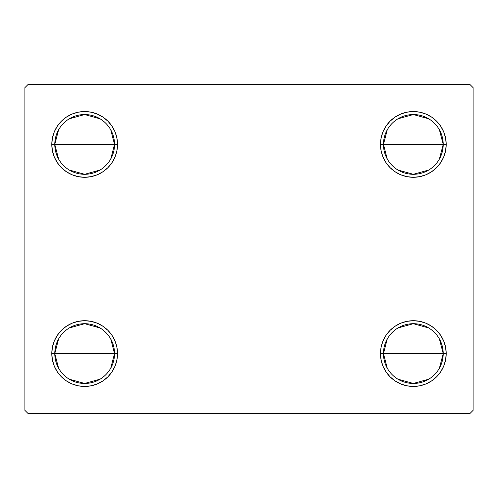 <?xml version="1.0" encoding="UTF-8"?>
<svg xmlns="http://www.w3.org/2000/svg" width="498" height="498" viewBox="0 0 498 498"><rect width="100%" height="100%" fill="white"/><g stroke="black" fill="none" stroke-linecap="round" stroke-linejoin="round"><path stroke-width="0.75" d="M387.257 368.159L383.46 353.58A29.88 29.88 0 0 0 413.34 383.46A29.88 29.88 0 0 0 443.22 353.58L446.208 353.58A32.868 32.868 0 0 1 413.34 386.448A32.868 32.868 0 0 1 380.472 353.58L443.22 353.58A29.88 29.88 0 0 1 413.34 383.46A29.88 29.88 0 0 1 383.46 353.58L387.257 339.001M439.423 339.001L443.22 353.58L439.423 368.159M428.722 379.196L413.34 383.46L397.958 379.196M387.257 158.999L383.46 144.42A29.88 29.88 0 0 0 413.34 174.3A29.88 29.88 0 0 0 443.22 144.42L446.208 144.42A32.868 32.868 0 0 1 413.34 177.288A32.868 32.868 0 0 1 380.472 144.42L443.22 144.42A29.88 29.88 0 0 1 413.34 174.3A29.88 29.88 0 0 1 383.46 144.42L387.257 129.841M439.423 129.841L443.22 144.42L439.423 158.999M428.722 170.036L413.34 174.3L397.958 170.036M58.577 158.999L54.78 144.42A29.88 29.88 0 0 0 84.66 174.3A29.88 29.88 0 0 0 114.54 144.42L117.528 144.42A32.868 32.868 0 0 1 84.66 177.288A32.868 32.868 0 0 1 51.792 144.42L114.54 144.42A29.88 29.88 0 0 1 84.66 174.3A29.88 29.88 0 0 1 54.78 144.42L58.577 129.841M110.743 129.841L114.54 144.42L110.743 158.999M100.042 170.036L84.66 174.3L69.278 170.036M58.577 368.159L54.78 353.58A29.88 29.88 0 0 0 84.66 383.46A29.88 29.88 0 0 0 114.54 353.58L117.528 353.58A32.868 32.868 0 0 1 84.66 386.448A32.868 32.868 0 0 1 51.792 353.58L114.54 353.58A29.88 29.88 0 0 1 84.66 383.46A29.88 29.88 0 0 1 54.78 353.58L58.577 339.001M110.743 339.001L114.54 353.58L110.743 368.159M100.042 379.196L84.66 383.46L69.278 379.196M470.112 84.66L27.888 84.66L24.9 87.648L24.9 410.352L27.888 413.34L470.112 413.34L473.1 410.352L473.1 87.648L470.112 84.66L27.888 84.66L24.9 87.648L24.9 410.352L27.888 413.34L470.112 413.34L473.1 410.352L473.1 87.648L470.112 84.66M445.579 347.168L446.208 353.58L443.22 353.58A29.88 29.88 0 0 0 413.34 323.7A29.88 29.88 0 0 0 383.46 353.58A29.88 29.88 0 0 1 413.34 323.7A29.88 29.88 0 0 1 443.22 353.58L380.472 353.58L381.101 347.168L382.974 340.999L386.012 335.322L390.096 330.336L395.082 326.252L400.759 323.214L406.928 321.341L413.34 320.712L419.752 321.341L425.921 323.214L431.598 326.252L436.584 330.336L440.668 335.322L443.706 340.999L445.579 347.168L446.208 353.58L445.579 359.992L443.706 366.161L440.668 371.838L436.584 376.824L431.598 380.908L425.921 383.946L419.752 385.819L413.34 386.448L406.928 385.819L400.759 383.946L395.082 380.908L390.096 376.824L386.012 371.838L382.974 366.161L381.101 359.992L380.472 353.58A32.868 32.868 0 0 1 413.34 320.712A32.868 32.868 0 0 1 446.208 353.58L445.579 359.992M445.579 138.008L446.208 144.42L443.22 144.42A29.88 29.88 0 0 0 413.34 114.54A29.88 29.88 0 0 0 383.46 144.42A29.88 29.88 0 0 1 413.34 114.54A29.88 29.88 0 0 1 443.22 144.42L380.472 144.42L381.101 138.008L382.974 131.839L386.012 126.162L390.096 121.176L395.082 117.092L400.759 114.054L406.928 112.181L413.34 111.552L419.752 112.181L425.921 114.054L431.598 117.092L436.584 121.176L440.668 126.162L443.706 131.839L445.579 138.008L446.208 144.42L445.579 150.832L443.706 157.001L440.668 162.678L436.584 167.664L431.598 171.748L425.921 174.786L419.752 176.659L413.34 177.288L406.928 176.659L400.759 174.786L395.082 171.748L390.096 167.664L386.012 162.678L382.974 157.001L381.101 150.832L380.472 144.42A32.868 32.868 0 0 1 413.34 111.552A32.868 32.868 0 0 1 446.208 144.42L445.579 150.832M52.421 150.832L51.792 144.42L52.421 138.008L54.294 131.839L57.332 126.162L61.416 121.176L66.402 117.092L72.079 114.054L78.248 112.181L84.66 111.552L91.072 112.181L97.241 114.054L102.918 117.092L107.904 121.176L111.988 126.162L115.026 131.839L116.899 138.008L117.528 144.42L116.899 150.832L115.026 157.001L111.988 162.678L107.904 167.664L102.918 171.748L97.241 174.786L91.072 176.659L84.66 177.288L78.248 176.659L72.079 174.786L66.402 171.748L61.416 167.664L57.332 162.678L54.294 157.001L52.421 150.832L51.792 144.42L52.421 138.008M52.421 359.992L51.792 353.58L52.421 347.168L54.294 340.999L57.332 335.322L61.416 330.336L66.402 326.252L72.079 323.214L78.248 321.341L84.66 320.712L91.072 321.341L97.241 323.214L102.918 326.252L107.904 330.336L111.988 335.322L115.026 340.999L116.899 347.168L117.528 353.58L116.899 359.992L115.026 366.161L111.988 371.838L107.904 376.824L102.918 380.908L97.241 383.946L91.072 385.819L84.66 386.448L78.248 385.819L72.079 383.946L66.402 380.908L61.416 376.824L57.332 371.838L54.294 366.161L52.421 359.992L51.792 353.58L52.421 347.168M116.899 150.832L115.026 157.001L111.988 162.678L107.904 167.664L102.918 171.748M97.241 174.786L91.072 176.659M66.402 171.748L61.416 167.664M107.904 121.176L111.988 126.162M443.706 157.001L440.668 162.678M436.584 167.664L431.598 171.748M406.928 176.659L400.759 174.786M395.082 171.748L390.096 167.664L386.012 162.678M386.012 126.162L390.096 121.176M400.759 114.054L406.928 112.181M431.598 117.092L436.584 121.176M390.096 376.824L386.012 371.838M381.101 347.168L382.974 340.999L386.012 335.322L390.096 330.336L395.082 326.252M400.759 323.214L406.928 321.341M431.598 326.252L436.584 330.336M111.988 371.838L107.904 376.824M97.241 383.946L91.072 385.819M66.402 380.908L61.416 376.824M54.294 340.999L57.332 335.322M61.416 330.336L66.402 326.252M91.072 321.341L97.241 323.214M102.918 326.252L107.904 330.336L111.988 335.322M84.66 353.58L54.78 353.58A29.88 29.88 0 0 1 84.66 323.7A29.88 29.88 0 0 1 114.54 353.58L84.66 353.58M69.278 327.964L84.66 323.7L100.042 327.964M54.78 353.58L51.792 353.58A32.868 32.868 0 0 1 84.66 320.712A32.868 32.868 0 0 1 117.528 353.58L114.54 353.58A29.88 29.88 0 0 0 84.66 323.7A29.88 29.88 0 0 0 54.78 353.58M84.66 144.42L54.78 144.42A29.88 29.88 0 0 1 84.66 114.54A29.88 29.88 0 0 1 114.54 144.42L84.66 144.42M69.278 118.804L84.66 114.54L100.042 118.804M54.78 144.42L51.792 144.42A32.868 32.868 0 0 1 84.66 111.552A32.868 32.868 0 0 1 117.528 144.42L114.54 144.42A29.88 29.88 0 0 0 84.66 114.54A29.88 29.88 0 0 0 54.78 144.42M397.958 118.804L413.34 114.54L428.722 118.804M397.958 327.964L413.34 323.7L428.722 327.964"/></g></svg>
